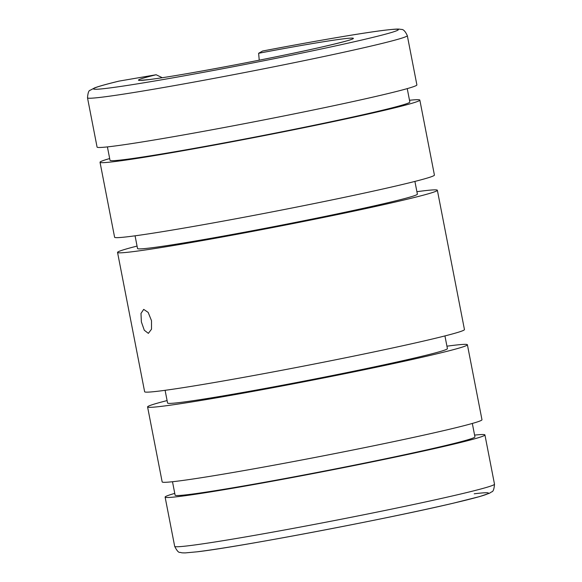 <?xml version="1.0" encoding="UTF-8"?>
<svg xmlns="http://www.w3.org/2000/svg" width="582" height="582" viewBox="0 0 582 582"><rect width="100%" height="100%" fill="white"/><g stroke="black" fill="none" stroke-linecap="round" stroke-linejoin="round"><path stroke-width="0.87" d="M474.592 435.11A162.902 5.173 169 0 1 484.93 434.929A162.902 5.173 169 0 1 392.515 457.678A162.902 5.173 169 0 1 165.113 497.093A162.902 5.173 169 0 1 174.76 493.391M472.322 423.456L474.934 436.871A152.717 4.845 169 0 1 388.296 458.201A152.717 4.845 169 0 1 175.102 495.151L172.498 481.736M446.932 346.188A162.902 5.173 169 0 1 467.397 344.762A162.902 5.173 169 0 1 374.99 367.511A162.902 5.173 169 0 1 147.581 406.927A162.902 5.173 169 0 1 167.092 400.583M467.397 344.762L481.976 419.746A162.902 5.173 169 0 1 389.562 442.495A162.902 5.173 169 0 1 162.16 481.911L147.581 406.927M444.939 335.916L447.413 348.647A142.539 4.525 169 0 1 366.551 368.552A142.539 4.525 169 0 1 167.572 403.042L165.099 390.311M162.283 77.712L156.143 74.751L118.961 81.124C107.241 83.961 99.173 86.194 94.779 87.817L90.239 90.232C88.82 90.29 87.904 92.822 87.504 97.827A162.902 5.173 169 0 0 102.439 97.114A162.902 5.173 169 0 0 314.906 58.411A162.902 5.173 169 0 0 407.32 35.662C405.283 31.21 403.246 29.136 401.209 29.442C398.386 28.845 396.749 28.867 384.644 30.22C362.615 32.905 314.804 41.067 262.591 51.027L258.626 53.282L259.237 60.179M407.32 35.662L416.887 84.907A162.902 5.173 169 0 1 324.48 107.663A162.902 5.173 169 0 1 97.07 147.071L87.504 97.827M407.24 88.617L409.844 102.032A152.717 4.845 169 0 1 323.214 123.362A152.717 4.845 169 0 1 110.02 160.319L107.408 146.897M409.502 100.271A162.902 5.173 169 0 1 419.84 100.089A162.902 5.173 169 0 1 327.426 122.846A162.902 5.173 169 0 1 100.024 162.262A162.902 5.173 169 0 1 109.678 158.551M419.84 100.089L434.419 175.08A162.902 5.173 169 0 1 342.005 197.829A162.902 5.173 169 0 1 114.603 237.245L100.024 162.262M414.908 181.417L417.381 194.148A142.539 4.525 169 0 1 336.52 214.052A142.539 4.525 169 0 1 137.541 248.543L135.068 235.812M416.901 191.689A162.902 5.173 169 0 1 437.366 190.263A162.902 5.173 169 0 1 344.959 213.012A162.902 5.173 169 0 1 117.549 252.428A162.902 5.173 169 0 1 137.061 246.084M437.366 190.263L464.451 329.579A162.902 5.173 169 0 1 372.036 352.328A162.902 5.173 169 0 1 144.634 391.744L117.549 252.428M148.359 333.362L144.307 330.249L141.375 321.911L140.982 313.451L143.703 309.384L148.17 312.41L151.502 320.667L151.502 329.208L148.359 333.362M174.68 546.345C176.921 550.834 178.725 552.842 180.1 552.369C182.079 552.776 180.711 552.856 185.28 552.9L197.356 551.787C238.984 547 387.408 518.809 453.116 503.241L479.743 496.555L489.462 493.245L491.63 491.877C493.165 491.746 494.118 489.178 494.496 484.18A162.902 5.173 169 0 1 402.089 506.929A162.902 5.173 169 0 1 189.623 545.632A162.902 5.173 169 0 1 174.68 546.345L165.113 497.093M474.221 493.805A155.263 4.925 169 0 1 400.38 514.808A155.263 4.925 169 0 1 197.873 551.7M258.626 53.282A109.452 3.47 169 0 1 343.351 38.849A109.452 3.47 169 0 1 291.298 53.653A109.452 3.47 169 0 1 148.555 79.661A109.452 3.47 169 0 1 156.143 74.751M262.569 51.034A155.263 4.925 169 0 1 384.127 30.308A155.263 4.925 169 0 1 310.286 51.311A155.263 4.925 169 0 1 107.779 88.202A155.263 4.925 169 0 1 119.31 81.051M350.837 39.54L350.844 39.54C351.972 39.816 324.858 46.836 286.315 54.693C235.645 65.257 170.824 76.999 149.072 79.574L141.317 80.265M494.496 484.18L484.93 434.929"/></g></svg>
